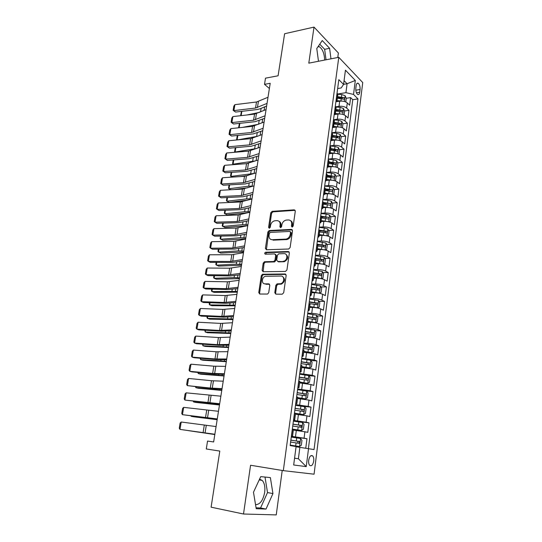 <?xml version="1.0" encoding="UTF-8"?>
<svg xmlns="http://www.w3.org/2000/svg" width="542" height="542" viewBox="0 0 542 542"><rect width="100%" height="100%" fill="white"/><g stroke="black" fill="none" stroke-linecap="round" stroke-linejoin="round"><path stroke-width="0.81" d="M292.158 227.091L293.181 226.055L295.295 211.15L294.245 209.842L272.125 211.346L270.77 212.782L268.575 227.376L269.34 228.29L270.262 227.281L270.546 225.384C271.122 222.83 272.551 221.292 274.821 220.77L276.901 220.635C279.232 220.763 280.316 222.166 280.16 224.855L279.882 226.766L280.6 227.701L281.603 226.678L281.881 224.761C282.457 222.179 283.9 220.628 286.217 220.093L288.344 219.957C290.722 220.086 291.84 221.502 291.698 224.212L291.42 226.15L292.158 227.091M255.539 504.649C260.031 504.575 263.073 500.483 264.672 492.36C265.295 486.973 264.476 482.997 262.22 480.422L259.557 479.155M313.73 461.012C313.96 458.695 313.615 457.001 312.7 455.93C310.857 454.846 309.516 456.303 308.676 460.287C308.445 462.604 308.784 464.298 309.692 465.375C311.555 466.459 312.897 465.002 313.73 461.012M318.276 46.334L319.184 46.619C322.537 48.922 324.36 53.407 324.658 60.06M274.787 292.673L275.831 294.15L282.226 294.191L283.71 292.727L286.169 275.417L285.106 273.974L262.491 274.252L261.305 275.661L258.758 292.585L259.767 294.042L267.592 294.049L268.73 292.639L269.808 285.309L268.785 283.866L265.052 283.873C261.224 284.076 261.664 277.016 265.512 276.271L280.925 276.047C284.814 275.803 284.53 282.877 280.607 283.73L277.023 283.886L275.858 285.302L274.787 292.673L275.607 293.059L275.871 294.15M337.774 57.499L338.384 53.001L314.014 27.1L284.611 33.739L278.087 75.785L265.499 78.163L264.516 84.349L270.207 83.299L213.643 441.96L207.545 441.053L206.285 448.972L219.808 451.079L211.102 507.177L243.507 514.012L276.244 514.9L282.219 470.463M314.014 27.1L308.798 63.157L338.784 57.303L283.324 470.646L250.567 465.253L243.507 514.012M288.662 249.015L290.126 247.538L292.511 230.75L291.454 229.401L269.184 230.533L267.883 231.969L265.411 248.392L266.407 249.754L288.662 249.015M289.367 252.918L286.942 269.957L285.465 271.434L263.114 271.732L262.111 270.322L263.188 263.168L264.408 261.752L273.764 261.501L274.997 260.072L275.695 255.302L274.672 253.92L265.384 254.191C264.415 253.656 264.469 253.006 265.553 252.24L288.303 251.522L289.367 252.918M305.756 448.234L306.968 438.729L291.332 436.642M291.372 436.317L304.076 438.18L304.902 431.778L307.788 432.353L309.001 422.848L293.412 420.992M293.493 420.382L306.135 422.211L306.948 415.87L309.807 416.541L311.013 407.13L301.162 406.094M295.593 404.61L308.168 406.405L308.981 400.125L311.813 400.89L313.005 391.575L306.149 390.951M297.666 389L310.187 390.762L310.986 384.542L313.798 385.396L314.977 376.175L308.791 375.694M299.726 373.546L312.185 375.267L312.978 369.116L315.756 370.057L316.928 360.925L310.891 360.538M301.758 358.248L314.164 359.935L314.943 353.845L317.7 354.868L318.859 345.83L312.964 345.525M303.777 343.106L307.795 343.303C311.183 343.533 313.953 344.021 316.115 344.759L316.894 338.723L319.624 339.834L320.769 330.884L315.004 330.661M305.769 328.106L309.78 328.256C313.154 328.445 315.911 328.94 318.052 329.726L318.825 323.757L321.528 324.943L322.666 316.081L317.023 315.939M307.748 313.256L311.745 313.351C315.105 313.513 317.849 314.008 319.976 314.848L320.735 308.933L323.418 310.2L324.543 301.427L319.014 301.352M309.706 298.554L313.689 298.595C317.036 298.723 319.766 299.225 321.873 300.112L322.625 294.259L325.288 295.6L326.399 286.908L320.979 286.908M311.643 283.994L315.613 283.988C318.947 284.076 321.663 284.584 323.757 285.519L324.502 279.726L327.138 281.142L328.235 272.538L322.924 272.599M313.561 269.577L317.517 269.523C320.844 269.577 323.54 270.092 325.62 271.068L326.359 265.329L328.967 266.827L330.058 258.304L324.841 258.426M315.458 255.302L319.407 255.194C322.72 255.214 325.403 255.736 327.463 256.759L328.195 251.075L330.783 252.647L331.86 244.205L326.738 244.388M317.341 241.163L321.27 241.007C324.577 240.994 327.246 241.522 329.285 242.592L330.017 236.962L332.578 238.602L333.648 230.242L328.608 230.486M319.773 231.021L320.668 230.865M319.204 227.152L323.127 226.956C326.413 226.908 329.069 227.444 331.094 228.555L331.819 222.979L334.36 224.693L335.417 216.407L330.464 216.705M321.602 217.234L323.865 217.098M321.054 213.284L324.956 213.033C328.235 212.959 330.877 213.501 332.89 214.652L333.601 209.131L336.121 210.913L337.171 202.708L332.293 203.06M323.398 203.69L326.873 203.446M322.876 199.544L326.772 199.253C330.037 199.144 332.673 199.686 334.665 200.886L335.369 195.418L337.869 197.268L338.906 189.138L334.109 189.537M325.18 190.276L329.692 189.903M324.692 185.933L328.574 185.594C331.826 185.459 334.441 186.008 336.426 187.247L337.124 181.827L339.597 183.745L340.627 175.696L335.898 176.136M327.341 176.943L332.063 176.502M326.487 172.451L330.356 172.071C333.594 171.902 336.203 172.458 338.167 173.738L338.858 168.372L341.311 170.351L342.334 162.376L337.673 162.864M330.39 163.63L334.116 163.244M328.262 159.097L332.117 158.671C335.349 158.474 337.944 159.036 339.888 160.357L340.572 155.039L343.011 157.078L344.021 149.179L339.428 149.714M333.289 150.425L335.999 150.114M330.024 145.866L333.865 145.398C337.09 145.175 339.665 145.737 341.602 147.099L342.28 141.828L344.692 143.935L345.694 136.103L341.162 136.679M336.06 137.329L337.808 137.106M331.86 132.743L335.6 132.248C338.811 131.991 341.372 132.566 343.289 133.962L343.967 128.739L346.358 130.907L347.354 123.149L342.876 123.766M338.594 124.362L339.57 124.226M333.947 119.701L337.314 119.22C340.512 118.935 343.066 119.511 344.969 120.947L345.64 115.778L348.011 118L348.994 110.317L346.629 108.054C344.746 106.584 342.205 106.002 339.014 106.313L335.925 106.788M340.857 111.53L341.297 111.462M344.577 110.975L348.994 110.317M304.902 431.778L293.358 430.07M306.948 415.87L295.471 414.183M308.981 400.125L297.551 398.465M310.986 384.542L299.618 382.896M312.978 369.116L301.664 367.49M314.943 353.845L303.689 352.239M316.894 338.723C314.739 337.971 311.975 337.483 308.594 337.266L305.695 337.138M318.825 323.757C316.691 322.951 313.933 322.456 310.566 322.273L307.673 322.185M320.735 308.933C318.615 308.08 315.878 307.578 312.524 307.436L309.638 307.382M322.625 294.259C320.525 293.351 317.802 292.843 314.462 292.734L311.582 292.721M324.502 279.726C322.415 278.771 319.705 278.256 316.379 278.182L313.513 278.202M326.359 265.329C324.285 264.333 321.596 263.812 318.276 263.771L315.417 263.832M328.195 251.075C326.142 250.031 323.466 249.51 320.153 249.503L317.307 249.591M330.017 236.962C327.978 235.872 325.315 235.343 322.016 235.37L319.177 235.492M331.819 222.979C329.8 221.847 327.144 221.312 323.859 221.373L321.033 221.529M333.601 209.131C331.596 207.959 328.96 207.417 325.688 207.505L322.869 207.694M335.369 195.418C333.384 194.199 330.755 193.657 327.497 193.772L324.685 193.995M337.124 181.827C335.146 180.574 332.537 180.019 329.285 180.168L326.487 180.425M338.858 168.372C336.9 167.071 334.299 166.516 331.06 166.699L328.181 166.99M340.572 155.039C338.635 153.704 336.047 153.135 332.822 153.345L329.726 153.698M342.28 141.828C340.349 140.453 337.781 139.883 334.563 140.121L331.087 140.561M343.967 128.739C342.049 127.329 339.495 126.753 336.291 127.024L332.463 127.546M345.64 115.778C343.736 114.328 341.189 113.752 337.998 114.044L334.184 114.606M356.175 85.494L355.823 88.278C355.66 91.212 356.277 93.285 357.673 94.504C358.716 94.958 359.393 94.213 359.719 92.269L360.064 89.505C360.22 86.571 359.603 84.491 358.201 83.272C357.171 82.831 356.501 83.57 356.175 85.494M338.784 57.303L362.74 82.56L314.069 474.196L283.324 470.646M294.563 458.186L298.385 458.762L299.868 447.34L314.042 449.575L357.971 98.888L353.533 94.43L345.932 92.662L337.802 93.996M308.527 448.647L306.244 466.615L293.676 464.989L296.088 446.567L290.139 445.565L338.831 79.66L343.574 84.423L345.444 70.175L355.315 80.453L353.533 94.43M308.405 448.634L352.754 99.708L350.62 97.601L349.651 105.216L347.293 102.926C345.41 101.442 342.876 100.859 339.692 101.185L335.891 101.781M335.965 101.219L337.192 99.742L336.365 98.217M337.856 94.748L337.056 92.994M291.44 435.809L292.565 436.059L291.42 435.985M293.432 429.535L292.314 429.237M293.622 419.433L294.726 419.752L293.574 419.765M295.586 413.309L294.482 412.936M295.776 403.234L296.867 403.621L295.708 403.709M297.714 397.252L296.63 396.798M297.91 387.198L298.988 387.652L297.822 387.821M299.821 381.358L298.757 380.83M300.017 371.331L301.088 371.846L299.916 372.097M301.908 365.633L300.857 365.03M302.111 355.627L303.161 356.202L301.989 356.534M303.974 350.064L302.937 349.387M304.177 340.078L305.214 340.722L304.042 341.128M306.02 334.651L304.997 333.906M306.223 324.692L307.246 325.396L306.067 325.877M308.046 319.401L307.036 318.588M308.249 309.462L309.265 310.227L308.08 310.776M310.051 304.299L309.055 303.418M310.261 294.387L311.257 295.207L310.065 295.83M312.029 289.347L311.054 288.398M312.246 279.462L313.229 280.343L312.036 281.034M321.142 278.663L317.748 277.761L318.107 275.018L313.994 274.557L313.032 273.534M314.211 264.686L315.18 265.621L313.987 266.379M315.939 259.896L314.99 258.819M316.155 250.058L317.117 251.048L315.918 251.874M317.869 245.391L316.928 244.246M318.086 235.574L319.028 236.61L317.829 237.504M319.028 236.61L319.794 230.878L318.852 229.815M319.997 221.231L320.925 222.322L319.719 223.284M321.663 216.793L320.749 215.533M321.88 207.024L322.802 208.169L321.596 209.192M323.527 202.708L322.632 201.38M323.757 192.959L324.665 194.158L323.452 195.242M325.383 188.758L324.495 187.376M325.606 179.036L326.508 180.276L325.288 181.421M327.212 174.937L326.345 173.501M327.443 165.242L328.33 166.536L327.111 167.735M329.028 161.252L328.174 159.761M329.258 151.577L330.139 152.919L328.913 154.179M330.83 147.695L329.983 146.15M331.06 138.047L331.928 139.436L330.701 140.751M332.612 134.274L331.779 132.668M332.842 124.646L333.696 126.076L332.47 127.451M334.373 120.974L333.554 119.321M334.61 111.367L335.451 112.844L334.224 114.274M336.121 107.797L335.315 106.096M344.969 120.947L347.354 123.149M343.289 133.962L345.694 136.103M341.602 147.099L344.021 149.179M339.888 160.357L342.334 162.376M338.167 173.738L340.627 175.696M336.426 187.247L338.906 189.138M334.665 200.886L337.171 202.708M332.89 214.652L335.417 216.407M331.094 228.555L333.648 230.242M329.285 242.592L331.86 244.205M327.463 256.759L330.058 258.304M325.62 271.068L328.235 272.538M323.757 285.519L326.399 286.908M321.873 300.112L324.543 301.427M319.976 314.848L322.666 316.081M318.052 329.726L320.769 330.884M316.115 344.759L318.859 345.83M314.164 359.935L316.928 360.925M312.185 375.267L314.977 376.175M310.187 390.762L313.005 391.575M308.168 406.405L311.013 407.13M306.135 422.211L309.001 422.848M304.076 438.18L306.968 438.729M299.868 447.34L296.061 446.798M345.932 92.662L347.09 83.746L344.068 80.677M343.587 84.342L347.09 83.746L355.315 80.453M337.646 88.549L341.182 87.953L343.574 84.423M264.516 84.349L269.388 88.495M294.563 458.214L298.385 458.762L306.244 466.615M346.257 98.292L350.62 97.601M352.754 99.708L357.971 98.888M330.972 58.827L329.604 48.292L322.246 40.555L316.779 48.516L318.479 61.266M266.027 509.073L272.938 493.572L270.37 477.583L260.736 476.628L253.48 492.238L256.21 508.701L266.027 509.073L260.56 507.969L267.518 492.563L265.004 477.048M326.033 59.789L324.651 49.308L319.746 44.2M324.651 49.308L329.604 48.292M256.061 507.793L260.56 507.969M267.518 492.563L272.938 493.572M292.24 227.078L292.484 224.7C292.673 222.748 292.036 221.407 290.58 220.682M279.049 221.332C280.519 222.03 281.156 223.365 280.952 225.33L280.702 227.687M295.173 210.343L272.924 211.834L271.562 213.277L269.401 228.277M292.362 229.876L269.991 231L268.69 232.43L266.393 249.754M290.532 232.396L289.794 231.448L270.336 232.396L269.34 233.412L269.042 235.424C268.866 238.114 269.936 239.544 272.26 239.713L286.061 239.097C288.303 238.507 289.699 236.956 290.241 234.442L290.532 232.396L291.318 232.864L290.458 231.847M271.047 239.53L272.26 239.713M291.318 232.864L291.027 234.91C290.485 237.416 289.096 238.968 286.853 239.557L273.066 240.167M275.512 254.354L276.508 255.736L275.81 260.499L274.577 261.922L265.228 262.172L264.008 263.588L263.141 271.732M289.177 251.962L266.495 252.653L265.553 254.184M282.985 261.312L283.588 261.237C287.606 260.546 288.066 253.317 284.089 253.642L278.683 253.819L277.429 255.255L276.732 260.031L277.768 261.434L284.387 261.671C288.175 259.32 288.662 256.84 285.844 254.218M277.741 261.434L278.574 261.854L277.768 261.434M283.791 261.739L278.574 261.854M282.558 276.569C285.512 279.096 285.126 281.616 281.42 284.123L277.843 284.279L276.677 285.695L275.607 293.059M264.367 283.784L265.052 283.873M269.57 284.259L265.885 284.265M285.939 274.387L263.317 274.659L262.132 276.061L259.598 292.965L259.842 294.042M345.782 101.957L346.257 98.278L345.125 95.738L341.799 94.552L337.869 94.254M342.036 101.09L336.812 100.609M247.01 114.972L259.428 112.39M337.585 101.517L335.938 101.388M337.395 98.204L344.082 99.288C344.753 99.091 344.78 98.563 344.17 97.702L337.598 96.672M337.49 97.519L342.381 97.994L344.17 97.702M240.58 115.703L241.488 111.374M241.868 111.334L241.149 115.642M267.037 103.414L255.526 108.041L233.893 110.609L235.587 112.065L257.179 109.531L260.024 108.834L266.623 106.002M268.005 97.269L256.502 101.998L234.896 104.66L233.893 110.609L233.121 110.324L233.826 106.171L234.896 104.66M235.587 112.065L233.121 110.324M344.116 114.829L344.604 111.035L343.465 108.508L340.125 107.343L336.04 107.018M340.532 113.976L335.254 113.461M242.369 127.404L258.629 124.226M336.006 114.335L334.367 114.206M335.694 111.022L342.402 112.099C343.086 111.903 343.12 111.374 342.503 110.507L335.904 109.477M335.796 110.29L342.503 110.507M238.568 127.797L239.408 123.373M239.876 123.325L239.137 127.743M342.436 127.783L342.937 123.901L341.792 121.401L338.425 120.249L334.102 119.897M339.014 126.991L333.628 126.421M237.471 139.911L257.707 136.259M334.414 127.275L332.998 127.16M333.98 123.955L340.701 125.026C341.406 124.836 341.446 124.301 340.816 123.434L334.184 122.397M334.082 123.183L340.816 123.434M236.983 139.958L236.583 139.707L237.308 135.473M237.863 135.419L237.111 139.944M237.05 139.951L236.583 139.707M340.498 140.832L341.257 136.889L340.098 134.409L336.717 133.278L332.016 132.885M337.483 140.127L331.921 139.504M235.831 147.62L235.106 152.017L256.644 148.488M234.591 151.706L235.445 152.227L234.591 151.706L235.262 147.675M332.822 140.344L331.535 140.229M332.246 137.004L338.987 138.081C339.705 137.885 339.753 137.356 339.116 136.476L332.456 135.432M332.354 136.198L339.116 136.476M338.621 154.009L339.048 153.955L339.563 149.999L338.391 147.539L334.99 146.428L330.003 145.994M335.945 153.393L330.166 152.702M233.785 159.931L233.087 164.158L255.519 160.879M233.209 159.978L232.572 163.813L233.859 164.612M248.358 163.332L246.034 163.691M331.23 153.528L329.976 153.42M330.498 150.181L337.26 151.252C337.998 151.062 338.045 150.527 337.402 149.639L330.708 148.596M330.613 149.328L337.402 149.639M265.079 115.792L253.561 120.209L231.868 122.58L233.575 124.003L255.221 121.665L264.686 118.298M266.061 109.592L254.55 114.111L232.877 116.584L231.868 122.58L231.102 122.268L231.807 118.075L232.877 116.584M233.575 124.003L231.102 122.268M263.114 128.278L251.576 132.485L229.822 134.66L231.549 136.042L253.256 133.901L262.728 130.697M264.096 122.018L252.572 126.333L230.845 128.61L229.822 134.66L229.056 134.308L229.774 130.08L230.845 128.61M231.549 136.042L229.056 134.308M261.129 140.879L249.577 144.87L227.762 146.841L229.503 148.183L251.271 146.252L260.756 143.21M262.118 134.565L250.58 138.664L228.792 140.737L227.762 146.841L226.996 146.455L227.721 142.194L228.792 140.737M229.503 148.183L226.996 146.455M259.123 153.589L247.558 157.363L225.682 159.124L227.437 160.432L249.266 158.704L258.764 155.839M260.126 147.221L248.568 151.103L226.725 152.966L225.682 159.124L224.923 158.711L225.655 154.409L226.725 152.966M227.437 160.432L224.923 158.711M336.731 167.315L337.327 167.221L337.849 163.23L336.67 160.791L333.249 159.7L328.242 159.253M334.4 166.787L328.398 166.021M231.725 172.342L231.048 176.401L254.381 173.42M231.149 172.383L230.54 176.028L232.308 177.112M248.012 175.472L240.072 176.604M329.638 166.841L328.303 166.719M328.737 163.481L335.512 164.551C336.264 164.362 336.318 163.82 335.674 162.925L328.947 161.882M328.852 162.586L335.674 162.925M257.098 166.414L245.519 169.971L223.589 171.516L225.357 172.79L247.247 171.265L256.759 168.576M258.114 159.992L246.542 163.657L224.639 165.31L223.589 171.516L222.83 171.069L223.561 166.733L224.639 165.31M225.357 172.79L222.83 171.069M334.834 180.757L335.593 180.615L336.115 176.584L334.929 174.172L331.487 173.101L326.46 172.634M332.835 180.31L326.616 179.477M229.639 184.869L228.995 188.752L248.697 186.163L253.31 186.096M229.063 184.903L228.487 188.338L230.797 189.734M247.836 187.742L233.677 189.578M328.046 180.283L326.521 180.14M326.955 176.909L333.743 177.972C334.522 177.783 334.583 177.241 333.926 176.34L327.165 175.29M327.077 175.967L333.926 176.34M255.058 179.361L243.466 182.688L221.468 184.023L223.257 185.249L245.208 183.941L254.733 181.428M256.081 172.878L244.496 176.313L222.532 177.756L221.468 184.023L220.716 183.542L221.454 179.165L222.532 177.756M223.257 185.249L220.716 183.542M332.923 194.334L333.845 194.131L334.373 190.066L333.174 187.674L329.712 186.624L324.665 186.143M331.264 193.968L324.814 193.054M227.538 197.505L226.922 201.211L246.664 198.88L251.976 198.88M226.963 197.532L226.42 200.764L229.056 202.329L247.87 200.14M326.46 193.853L324.726 193.69M325.153 190.459L331.961 191.522C332.761 191.333 332.822 190.791 332.158 189.883L325.369 188.826M325.288 189.476L332.158 189.883M252.999 192.424L241.393 195.52L219.341 196.631L221.143 197.816L243.148 196.732L252.687 194.395M254.029 185.879L242.437 189.09L220.404 190.317L219.341 196.631L218.582 196.116L219.334 191.699L220.404 190.317M331.006 208.047L332.077 207.782L332.612 203.67L331.399 201.306L327.924 200.283L322.849 199.781M329.678 207.755L322.991 206.759M225.418 210.249L224.835 213.772L244.618 211.712L249.95 211.746M224.842 210.269L224.334 213.291L226.983 214.862L247.843 212.762M324.888 207.559L322.91 207.362M323.337 204.144L330.166 205.201C330.979 205.018 331.054 204.463 330.383 203.548L323.547 202.491M323.479 203.114L330.383 203.548M250.919 205.608L239.3 208.467L217.186 209.361L219.002 210.499L241.068 209.632L250.621 207.484M251.962 199.002L240.35 201.976L218.263 202.979L217.186 209.361L216.434 208.805L217.186 204.348L218.263 202.979M329.082 221.895L330.295 221.556L330.83 217.41L329.611 215.072L326.108 214.063L321.013 213.555M328.073 221.678L321.155 220.594M223.284 223.108L222.728 226.448L242.552 224.652L247.904 224.734M222.701 223.128L222.234 225.933L224.889 227.498L247.247 225.729M323.323 221.4L321.081 221.17M321.508 217.959L328.364 219.015C329.184 218.826 329.258 218.27 328.594 217.356L321.569 216.278M321.65 216.875L326.745 217.457M248.819 218.907L237.193 221.529L215.011 222.193L216.847 223.297L238.975 222.654L248.541 220.689M249.869 212.24L238.25 214.984L216.102 215.763L215.011 222.193L214.266 221.603L215.025 217.112L216.102 215.763M327.144 235.885L328.493 235.465L329.035 231.278L327.802 228.968L324.285 227.986L319.163 227.45M326.453 235.736L319.299 234.564M221.122 236.082L220.601 239.239L240.472 237.714L245.838 237.836M220.54 236.095L220.113 238.683L222.782 240.248L245.682 238.805M321.785 235.377L319.231 235.113M319.658 231.901L326.548 232.965C327.361 232.769 327.443 232.206 326.792 231.292L319.346 230.167M319.78 230.77L324.963 231.38L325.552 232.491M246.705 232.335L235.065 234.713L212.823 235.147L214.673 236.204L236.861 235.79L246.441 234.015M247.762 225.607L236.129 228.107L213.921 228.656L212.823 235.147L212.078 234.517L212.843 229.984L213.921 228.656M325.2 250.011L326.67 249.51L327.219 245.282L325.979 242.992L317.3 241.488M324.814 249.93L317.429 248.67M218.948 249.171L218.453 252.138L238.365 250.892L243.751 251.054M218.365 249.178L217.972 251.542L220.655 253.107L243.609 251.962M320.281 249.496L317.361 249.185M317.788 245.98L324.712 247.044C325.525 246.84 325.613 246.285 324.976 245.37L316.941 244.171M317.653 244.774L323.147 245.431L323.716 246.563M244.564 245.885L232.911 248.012L210.614 248.216L212.478 249.225L234.727 249.049L244.313 247.464M245.634 239.097L233.988 241.346L211.719 241.664L210.614 248.216L209.869 247.552L210.642 242.972L211.719 241.664M324.17 257.213L323.249 264.279L324.834 263.69L325.39 259.422L324.136 257.159L315.41 255.661M323.154 264.259L315.539 262.917M216.753 262.382L216.292 265.153L236.244 264.191L241.644 264.401M216.163 262.382L215.811 264.516L218.507 266.081L241.515 265.248M318.899 263.771L315.478 263.392M315.898 260.201L322.863 261.264C323.676 261.054 323.77 260.492 323.14 259.577L315.051 258.365M315.078 258.866L321.311 259.618L321.86 260.77M242.41 259.564L230.743 261.44L208.379 261.4L210.269 262.362L232.579 262.423L242.172 261.041M243.487 252.708L231.834 254.713L209.497 254.794L208.379 261.4L207.64 260.695L208.426 256.081L209.497 254.794M321.338 278.663L322.985 278.005L323.54 273.696L322.28 271.461L313.506 269.97M317.897 278.236L313.574 277.741M317.748 277.761L313.635 277.301M214.537 275.709L214.11 278.283L234.103 277.606L239.523 277.863M213.948 275.702L213.629 277.612L214.11 278.283L216.339 279.177L239.401 278.649M318.107 275.018L320.993 275.627C321.806 275.404 321.901 274.841 321.291 273.927L313.147 272.701M313.086 273.161L319.353 273.913L319.983 275.112M318.899 293.175L321.108 292.463L321.677 288.114L320.397 285.905L311.582 284.415M316.826 292.876L311.65 292.233M319.455 293.175L311.704 291.82M212.301 289.157L211.908 291.535L237.382 291.447M211.712 289.143L211.434 290.817L211.908 291.535L214.158 292.382L237.267 292.179M311.968 289.042L319.103 290.126C319.916 289.895 320.017 289.326 319.414 288.419L311.216 287.179M311.162 287.599L317.585 288.412L318.086 289.597M316.521 307.815L319.218 307.063L319.787 302.666L318.5 300.485L309.645 299.008M315.451 307.66L309.706 306.86M317.544 307.829L309.76 306.487M210.045 302.734L209.686 304.902L235.214 305.16M209.449 302.714L209.212 304.143L209.686 304.902L211.949 305.708L235.113 305.823M309.448 303.608L317.192 304.767C318.005 304.536 318.12 303.96 317.524 303.046L309.272 301.799M309.218 302.185L315.695 303.019L316.169 304.231M307.748 321.636L315.62 322.632L317.307 321.806L317.883 317.368L316.589 315.214L307.68 313.743M315.62 322.632L307.795 321.298M207.769 316.426L207.444 318.391L233.033 319.001M207.173 316.399L206.976 317.592L207.444 318.391L209.727 319.157L232.938 319.597M307.07 318.344L315.268 319.556C316.081 319.313 316.196 318.737 315.613 317.822L307.307 316.562M307.26 316.907L313.615 317.72L314.238 319.001M305.769 336.562L313.676 337.578L315.383 336.697L315.966 332.212L314.651 330.092L305.702 328.621M313.676 337.578L305.81 336.257M205.465 330.254L205.181 331.995L230.831 332.971M204.869 330.22L205.181 331.995L207.484 332.72L230.75 333.506M305.085 333.269L313.323 334.489C314.136 334.238 314.258 333.655 313.689 332.747L305.322 331.467M305.281 331.785L311.67 332.612L312.287 333.926M303.771 351.636L311.718 352.679L313.432 351.731L314.021 347.205L312.7 345.112L303.703 343.655M311.718 352.679L303.805 351.365M203.148 344.204L202.898 345.735L228.609 347.07M202.552 344.163L202.898 345.735L205.215 346.413L228.534 347.537M303.08 348.343L311.359 349.576C312.165 349.312 312.294 348.73 311.738 347.815L303.324 346.528M303.283 346.805L309.699 347.652L310.309 348.994M301.745 366.859L309.733 367.93L311.467 366.92L312.063 362.347L310.729 360.281L301.684 358.838M309.733 367.93L301.779 366.629M200.811 358.282L200.587 359.59L226.366 361.297M200.208 358.235L200.587 359.59L202.932 360.227L226.299 361.697M301.054 363.574L309.374 364.807C310.18 364.542 310.315 363.953 309.773 363.038L301.298 361.738M301.264 361.975L307.714 362.849L308.31 364.224M299.706 382.232L307.727 383.329L309.482 382.259L310.078 377.645L308.737 375.613L299.645 374.17M307.727 383.329L299.733 382.042M198.447 372.496L198.264 373.58L224.097 375.66M197.844 372.442L198.264 373.58L200.621 374.17L224.049 375.999M299.008 378.953L307.368 380.199C308.174 379.922 308.317 379.325 307.781 378.418L299.252 377.103M299.225 377.3L305.952 378.269L306.298 379.603M297.646 397.767L305.708 398.892L307.477 397.753L308.08 393.092L306.718 391.094L297.578 389.657M305.708 398.892L297.666 397.618M196.062 386.846L195.919 387.699L221.813 390.165M195.52 386.785L195.919 387.699L198.297 388.241L221.773 390.43M296.935 394.495L305.342 395.741C306.149 395.457 306.298 394.861 305.776 393.953L297.185 392.618M297.165 392.781L303.676 393.688L304.252 395.138M295.566 413.458L303.662 414.61L305.444 413.411L306.061 408.695L304.685 406.73L295.498 405.308M303.662 414.61L295.58 413.35M193.65 401.324L193.548 401.947L219.503 404.806M193.27 401.276L193.548 401.947L195.947 402.442L219.476 404.996M294.848 410.192L303.296 411.446C304.103 411.154 304.252 410.551 303.744 409.644L295.099 408.295M295.085 408.417L301.623 409.346L302.192 410.843M292.328 429.142L301.596 430.49L303.398 429.223L304.015 424.461L302.632 422.53L293.398 421.114M301.596 430.49L292.334 429.081M191.224 415.944L191.157 416.324L217.173 419.583M190.994 415.91L191.157 416.324L193.575 416.771L217.152 419.704M292.741 426.046L301.23 427.313L301.698 425.49L292.992 424.135M292.985 424.217L299.855 425.267L300.099 426.717M290.194 445.158L299.509 446.533L301.332 445.199L301.955 440.389L300.559 438.492L291.271 437.082M299.509 446.533L290.2 445.131M188.765 430.7L214.822 434.508M188.691 430.687L214.815 434.548M290.607 442.069L299.137 443.342L299.624 441.506L290.864 440.138M290.858 440.172L297.782 441.256L297.971 442.767M240.228 273.371L228.555 274.984L206.129 274.699L208.033 275.621L230.404 275.925L240.011 274.747M241.319 266.454L229.652 268.195L207.261 268.033L206.129 274.699L205.391 273.961L206.184 269.306L207.261 268.033M238.033 287.307L226.346 288.662L203.86 288.127L205.777 289.001L228.216 289.55L237.836 288.574M239.137 280.322L227.45 281.806L204.998 281.4L203.86 288.127L203.128 287.348L203.921 282.646L204.998 281.4M235.817 301.379L224.117 302.463L201.57 301.677L203.507 302.497L226 303.296L235.635 302.531M236.929 294.326L225.235 295.546L202.715 294.889L201.57 301.677L200.838 300.851L201.638 296.108L202.715 294.889M233.575 315.579L221.868 316.392L199.253 315.349L201.211 316.122L223.771 317.178L233.412 316.623M234.7 308.459L222.992 309.407L200.418 308.493L199.253 315.349L198.528 314.482L199.341 309.699L200.418 308.493M231.312 329.915L219.591 330.451L196.922 329.143L198.894 329.868L221.515 331.182L231.163 330.85M232.443 322.734L220.73 323.405L198.094 322.226L196.922 329.143L196.197 328.235L197.017 323.411L198.094 322.226M229.029 344.394L217.301 344.644L194.564 343.066L196.556 343.743L219.239 345.322L228.9 345.213M230.174 337.138L218.453 337.53L195.75 336.087L194.564 343.066L193.846 342.124L194.666 337.246L195.75 336.087M226.725 359.007L214.984 358.967L192.186 357.124L194.199 357.747L216.942 359.597L226.617 359.712M227.884 351.683L216.15 351.785L193.379 350.078L192.186 357.124L191.468 356.135L192.302 351.216L193.379 350.078M224.395 373.77L212.647 373.431L189.788 371.311L191.821 371.88L214.625 374.007L224.307 374.346M225.567 366.372L213.819 366.182L190.994 364.197L189.788 371.311L189.07 370.274L189.917 365.308L190.994 364.197M222.051 388.668L210.289 388.031L187.369 385.626L212.288 388.546L221.976 389.129M223.223 381.202L211.475 380.714L188.582 378.452L187.369 385.626L186.651 384.549L187.505 379.536L188.582 378.452M219.673 403.715L184.924 400.077L219.625 404.047M220.865 396.175L186.15 392.835L184.924 400.077L184.212 398.953L185.073 393.898L186.15 392.835M217.281 418.912L182.451 414.671L217.247 419.115M218.48 411.297L183.691 407.36L182.451 414.671L181.746 413.499L182.613 408.39L183.691 407.36M214.856 434.257L179.964 429.399L214.849 434.332M216.068 426.568L181.211 422.015L179.964 429.399L179.26 428.18L180.134 423.024L181.211 422.015M295.471 436.859L296.318 430.443M297.578 420.87L298.418 414.515M299.665 405.037L300.492 398.749M301.731 389.373L302.551 383.147M303.771 373.858L304.584 367.7M305.796 358.506L306.596 352.408M307.795 343.303L308.594 337.266M309.78 328.256L310.566 322.273M311.745 313.351L312.524 307.436M313.689 298.595L314.462 292.734M315.613 283.988L316.379 278.182M317.517 269.523L318.276 263.771M319.407 255.194L320.153 249.503M321.27 241.007L322.016 235.37M323.127 226.956L323.859 221.373M324.956 213.033L325.688 207.505M326.772 199.253L327.497 193.772M328.574 185.594L329.285 180.168M330.356 172.071L331.06 166.699M332.117 158.671L332.822 153.345M333.865 145.398L334.563 140.121M335.6 132.248L336.291 127.024M337.314 119.22L337.998 114.044M339.014 106.313L339.692 101.185M336.507 98.359L337.205 93.136M291.623 435.843L292.497 429.278M293.798 419.474L294.665 412.977M295.952 403.275L296.813 396.846M298.086 387.252L298.933 380.884M300.193 371.385L301.034 365.091M302.287 355.688L303.113 349.454M304.353 340.146L305.173 333.98M306.399 324.766L307.212 318.662M308.425 309.543L309.225 303.493M310.424 294.469L311.223 288.486M312.409 279.55L313.201 273.622M314.374 264.781L315.159 258.913M316.325 250.153L317.097 244.347M318.249 235.675L319.014 229.923M320.153 221.332L320.911 215.641M322.043 207.139L322.795 201.495M323.913 193.074L324.658 187.491M325.762 179.151L326.501 173.623M327.598 165.364L328.33 159.883M329.414 151.706L330.139 146.279M331.216 138.176L331.928 132.804M332.998 124.782L333.703 119.457M334.76 111.51L335.464 106.232M346.629 108.054L347.293 102.926M355.803 90.202L360.064 89.505M356.426 92.804L359.719 92.269M292.484 224.7L291.698 224.212M280.675 227.24L279.882 226.766M280.952 225.33L280.16 224.855M269.374 227.843L268.575 227.376M271.562 213.277L270.77 212.782M272.965 211.827L272.172 211.339M295.017 210.343L294.245 209.842M292.206 226.631L291.42 226.15M266.224 248.832L265.411 248.392M268.69 232.43L267.883 231.969M270.099 230.987L269.293 230.526M292.24 229.876L291.454 229.401M286.372 239.611L285.58 239.151M291.027 234.91L290.241 234.442M262.938 270.736L262.111 270.322M264.008 263.588L263.188 263.168M265.431 262.145L264.611 261.725M274.367 261.949L273.554 261.529M275.81 260.499L274.997 260.072M276.508 255.736L275.695 255.302M266.495 252.653L265.675 252.22M289.103 251.962L288.303 251.522M276.677 285.695L275.858 285.302M278.141 284.238L277.321 283.845M280.62 284.232L279.808 283.839M269.55 284.232L268.785 283.866M259.598 292.965L258.758 292.585M262.132 276.061L261.305 275.661M263.561 274.625L262.735 274.225M285.912 274.387L285.106 273.974M344.414 101.476L345.152 95.805M341.48 96.971L341.799 94.552M340.965 100.934L341.284 98.502M261.108 108.366L260.539 111.923M264.632 106.855L264.062 110.433M257.43 107.567L258.398 101.51M255.526 108.041L256.502 101.998M342.74 114.355L343.493 108.576M339.8 109.782L340.125 107.343M339.278 113.779L339.597 111.334M259.164 120.554L258.575 124.233M262.687 119.111L262.098 122.824M341.053 127.35L341.819 121.462M338.106 122.716L338.425 120.249M337.571 126.747L337.896 124.274M257.199 132.851L256.63 136.408M260.729 131.476L260.119 135.331M339.346 140.466L340.125 134.47M336.392 135.764L336.717 133.278M335.857 139.836L336.182 137.343M255.221 145.256L254.672 148.684M258.758 143.948L258.121 147.946M337.625 153.711L338.418 147.6M334.658 148.942L334.99 146.428M334.123 153.047L334.455 150.527M253.222 157.769L252.701 161.069M256.759 156.536L256.109 160.676M255.465 119.762L256.447 113.651M253.561 120.209L254.55 114.111M253.487 132.065L254.476 125.9M251.576 132.485L252.572 126.333M251.488 144.477L252.491 138.257M249.577 144.87L250.58 138.664M249.476 156.997L250.485 150.723M247.558 157.363L248.568 151.103M335.891 167.078L336.697 160.852M332.917 162.241L333.249 159.7M332.368 166.387L332.707 163.84M251.21 170.398L250.702 173.562M254.754 169.233L254.09 173.413M247.443 169.626L248.46 163.298M245.519 169.971L246.542 163.657M334.136 180.567L334.956 174.233M331.155 175.662L331.487 173.101M330.606 179.849L330.938 177.281M249.178 183.135L248.697 186.163M252.721 182.044L252.091 186.042M245.391 182.369L246.42 175.987M243.466 182.688L244.496 176.313M332.361 194.185L333.201 187.735M329.373 189.212L329.712 186.624M328.818 193.44L329.157 190.845M247.125 195.987L246.664 198.88M250.675 194.971L250.072 198.792M243.317 195.228L244.354 188.785M241.393 195.52L242.437 189.09M330.573 207.938L331.433 201.367M327.578 202.891L327.924 200.283M327.016 207.159L327.361 204.537M245.059 208.961L244.618 211.712M248.609 208.013L248.033 211.651M241.231 208.209L242.281 201.705M239.3 208.467L240.35 201.976M328.77 221.82L329.638 215.127M325.762 216.698L326.108 214.063M325.2 221.007L325.546 218.365M242.972 222.044L242.552 224.652M246.522 221.177L245.98 224.625M239.124 221.299L240.181 214.74M237.193 221.529L238.25 214.984M326.948 235.838L327.835 229.022M323.933 230.641L324.285 227.986M323.364 234.991L323.716 232.322M240.865 235.248L240.472 237.714M244.422 234.462L243.907 237.714M324.922 231.373L326.765 231.285M237.003 234.51L238.067 227.891M235.065 234.713L236.129 228.107M325.105 249.991L326.013 243.053M322.083 244.72L322.436 242.037M321.508 249.11L321.867 246.42M238.737 248.575L238.365 250.892M242.301 247.87L241.813 250.926M323.086 245.418L324.936 245.35M234.855 247.843L235.933 241.163M232.911 248.012L233.988 241.346M320.22 258.934L320.579 256.224M319.638 263.365L319.997 260.648M236.59 262.023L236.244 264.191M240.153 261.4L239.7 264.252M321.23 259.598L323.086 259.55M232.687 261.298L233.771 254.557M230.743 261.44L231.834 254.713M321.379 278.649L322.307 271.515M318.337 273.283L318.696 270.546M234.429 275.593L234.103 277.606M237.992 275.051L237.572 277.707M319.353 273.913L321.216 273.893M319.495 293.161L320.43 285.959M316.433 287.782L316.799 285.017M315.837 292.301L316.203 289.53M232.24 289.293L231.942 291.149M235.811 288.832L235.424 291.284M317.463 288.378L319.326 288.378M317.592 307.815L318.533 300.539M314.509 302.416L314.882 299.624M313.913 306.982L314.279 304.184M230.032 303.12L229.761 304.814M233.609 302.748L233.25 304.983M315.546 302.978L317.422 303.005M315.668 322.612L316.623 315.268M312.571 317.199L312.944 314.38M311.968 321.812L312.334 318.981M227.809 317.07L227.565 318.608M231.38 316.785L231.061 318.811M313.615 317.72L315.498 317.775M313.723 337.558L314.685 330.139M310.613 332.124L310.986 329.279M309.997 336.785L310.376 333.926M225.56 331.162L225.343 332.524M229.137 330.959L228.853 332.768M311.67 332.612L313.554 332.686M311.758 352.652L312.734 345.166M308.635 347.205L309.008 344.326M308.012 351.907L308.391 349.021M223.29 345.376L223.101 346.575M226.874 345.268L226.624 346.853M309.699 347.652L311.596 347.754M309.78 367.903L310.762 360.335M306.63 362.435L307.016 359.529M306.006 367.185L306.393 364.271M221 359.732L220.838 360.755M224.584 359.719L224.368 361.067M307.714 362.849L309.611 362.971M307.775 383.302L308.771 375.66M304.611 377.815L304.997 374.881M303.981 382.618L304.367 379.671M218.69 374.217L218.555 375.071M222.274 374.298L222.098 375.423M305.702 378.187L307.605 378.343M305.749 398.865L306.758 391.141M302.572 393.356L302.964 390.389M301.935 398.207L302.328 395.233M216.353 388.851L216.251 389.515M219.944 389.027L219.801 389.908M303.676 393.688L305.586 393.871M303.71 414.583L304.719 406.778M300.512 409.054L300.905 406.06M299.868 413.952L300.261 410.951M214.002 403.621L213.921 404.102M217.586 403.892L217.484 404.535M301.623 409.346L303.54 409.556M301.643 430.456L302.666 422.577M298.432 424.914L298.825 421.886M297.782 429.867L298.181 426.825M215.208 418.905L215.147 419.305M299.55 425.165L301.474 425.402M299.557 446.5L300.593 438.539M296.325 440.937L296.725 437.882M295.668 445.937L296.074 442.868M297.463 441.147L299.394 441.412M230.506 274.875L231.597 268.073M228.555 274.984L229.652 268.195M228.297 288.581L229.401 281.711M226.346 288.662L227.45 281.806M226.075 302.416L227.186 295.485M224.117 302.463L225.235 295.546M223.826 316.379L224.95 309.38M221.868 316.392L222.992 309.407M221.556 330.471L222.694 323.405M219.591 330.451L220.73 323.405M219.266 344.698L220.418 337.564M217.301 344.644L218.453 337.53M216.956 359.061L218.114 351.86M214.984 358.967L216.15 351.785M214.625 373.56L215.797 366.29M212.647 373.431L213.819 366.182M212.268 388.194L213.453 380.857M210.289 388.031L211.475 380.714M209.889 402.97L211.082 395.565M207.911 402.774L209.104 395.382M207.491 417.896L208.697 410.416M205.506 417.658L206.712 410.199M205.066 432.956L206.285 425.409M203.074 432.685L204.293 425.152M259.218 479.894L262.22 480.422M310.932 455.666L312.7 455.93M317.903 46.883L319.184 46.619M337.192 99.742L337.883 94.532M335.451 112.844L336.148 107.587M333.696 126.076L334.4 120.771M331.928 139.436L332.639 134.077M330.139 152.919L330.857 147.512M328.33 166.536L329.055 161.076M326.508 180.276L327.239 174.768M324.665 194.158L325.403 188.589M322.802 208.169L323.554 202.552M320.925 222.322L321.677 216.644M317.117 251.048L317.883 245.255M315.18 265.621L315.959 259.774M313.229 280.343L314.014 274.435M311.257 295.207L312.05 289.245M309.265 310.227L310.065 304.204M307.246 325.396L308.059 319.313M305.214 340.722L306.034 334.577M303.161 356.202L303.987 349.997M301.088 371.846L301.921 365.572M298.988 387.652L299.828 381.311M296.867 403.621L297.721 397.211M294.726 419.752L295.586 413.282M292.565 436.059L293.432 429.515M356.921 83.488L358.201 83.272M272.924 211.834L272.125 211.346M269.991 231L269.184 230.533M286.853 239.557L286.061 239.097M265.228 262.172L264.408 261.752M274.577 261.922L273.764 261.501M266.366 252.674L265.553 252.24M284.387 261.671L283.588 261.237M277.843 284.279L277.023 283.886M281.42 284.123L280.607 283.73M263.317 274.659L262.491 274.252M324.963 231.38L326.792 231.292M323.147 245.431L324.976 245.37M321.311 259.618L323.14 259.577M319.455 273.947L321.291 273.927M317.585 288.412L319.414 288.419M315.695 303.019L317.524 303.046M313.784 317.775L315.613 317.822M311.853 332.673L313.689 332.747M309.909 347.72L311.738 347.815M307.937 362.916L309.773 363.038M305.952 378.269L307.781 378.418M303.94 393.777L305.776 393.953M301.908 409.44L303.744 409.644M299.855 425.267L301.698 425.49M297.782 441.256L299.624 441.506"/></g></svg>
